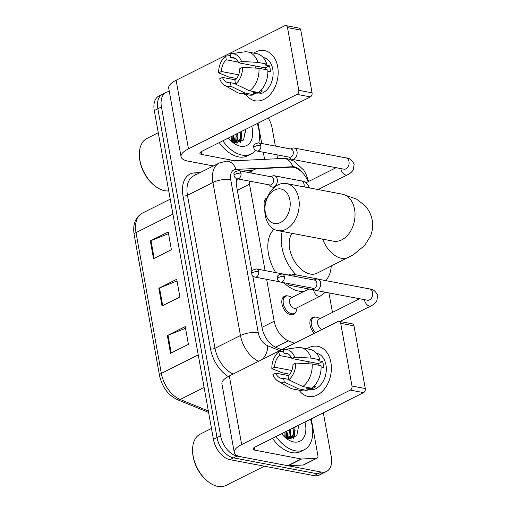 <?xml version="1.0" encoding="UTF-8"?>
<svg xmlns="http://www.w3.org/2000/svg" width="512" height="512" viewBox="0 0 512 512"><rect width="100%" height="100%" fill="white"/><g stroke="black" fill="none" stroke-linecap="round" stroke-linejoin="round"><path stroke-width="0.77" d="M264.864 207.846A10.208 6.342 -116.6 0 1 266.803 197.907A10.208 6.342 -116.6 0 1 267.168 197.747M295.75 312.102A10.208 6.342 -116.6 0 1 293.645 314.458A10.208 6.342 -116.6 0 1 290.771 314.79A10.208 6.342 -116.6 0 1 282.534 306.093A10.208 6.342 -116.6 0 1 284.493 296.205A10.208 6.342 -116.6 0 1 287.366 295.866A10.208 6.342 -116.6 0 1 287.635 295.923M314.342 333.325A10.208 6.342 -116.6 0 1 312.589 317.363A10.208 6.342 -116.6 0 1 315.462 317.03A10.208 6.342 -116.6 0 1 315.731 317.088M237.344 178.816A19.142 14.464 87.3 0 1 237.491 179.104L236.237 182.362M266.643 279.322L274.182 321.222A19.142 11.891 63.4 0 0 288.301 340.781L294.464 343.296M249.165 181.069A19.142 11.891 63.4 0 0 249.523 184.154L265.069 270.579M308.23 181.664A19.142 11.891 63.4 0 0 291.27 167.162L257.35 168.768A19.142 11.891 63.4 0 0 254.221 169.568A19.142 11.891 63.4 0 0 250.797 172.934M332.454 312.397L328.947 292.909M326.771 280.806L326.547 279.558M237.408 137.12A25.523 15.853 -116.6 0 1 237.958 142.278A25.523 15.853 -116.6 0 0 237.427 137.197M237.965 142.662A25.523 15.853 -116.6 0 1 237.965 143.098A25.523 15.853 -116.6 0 0 237.965 142.662M290.618 432.838A25.523 15.853 -116.6 0 1 291.168 437.99A25.523 15.853 -116.6 0 0 290.618 432.838M291.174 438.374A25.523 15.853 -116.6 0 1 291.174 438.81A25.523 15.853 -116.6 0 0 291.174 438.374M323.354 412.787L331.277 456.826A19.142 11.891 -116.6 0 1 326.579 471.418A19.142 11.891 -116.6 0 1 321.19 472.045L237.075 456.058A19.142 11.891 -116.6 0 1 220.602 435.789L161.434 106.957A19.142 11.891 -116.6 0 1 166.138 92.371A19.142 11.891 -116.6 0 1 169.331 91.565M268.282 118.01A19.142 11.891 -116.6 0 1 272.115 127.994L275.366 146.08M276.941 154.822L277.638 158.72M326.579 471.418L319.424 475.002A19.142 11.891 -116.6 0 1 314.035 475.635L229.92 459.642L233.498 457.85A19.142 11.891 -116.6 0 1 217.024 437.581L157.856 108.749A19.142 11.891 -116.6 0 1 162.56 94.163A19.142 11.891 -116.6 0 0 157.856 108.749L217.024 437.581A19.142 11.891 -116.6 0 0 233.498 457.85L317.613 473.837L233.498 457.85L237.075 456.058M323.002 473.21A19.142 11.891 -116.6 0 1 317.613 473.837A19.142 11.891 -116.6 0 0 323.002 473.21M233.062 135.674A25.523 15.853 -116.6 0 1 234.317 142.592A25.523 15.853 -116.6 0 0 233.062 135.674M286.272 431.386A25.523 15.853 -116.6 0 1 287.52 438.31A25.523 15.853 -116.6 0 0 286.272 431.386M252.736 275.846L262.106 327.955A19.142 11.891 63.4 0 0 276.23 347.514L281.645 349.722M236.595 178.605A19.142 11.891 63.4 0 0 236.614 186.278L251.942 271.462M252.333 170.515L244.448 170.893A19.142 11.891 63.4 0 0 242.24 171.309M247.77 172.358L248.755 172.307M290.278 438.778A25.523 15.853 63.4 0 0 290.08 435.648M289.562 432.48A25.523 15.853 63.4 0 0 288.954 430.042M237.069 143.059A25.523 15.853 63.4 0 0 236.877 139.93M236.352 136.768A25.523 15.853 63.4 0 0 235.744 134.323M286.221 433.683A30.624 19.021 -116.6 0 1 287.2 438.195A30.624 19.021 -116.6 0 0 286.221 433.683M233.018 137.971A30.624 19.021 -116.6 0 1 233.99 142.483A30.624 19.021 -116.6 0 0 233.018 137.971M229.92 459.642A19.142 11.891 -116.6 0 1 213.446 439.373L154.285 110.541A19.142 11.891 -116.6 0 1 158.982 95.955L166.138 92.371M167.347 335.565L185.229 326.598L188.422 344.339L170.541 353.306L167.347 335.565A5.107 1.715 169.8 0 1 168.026 335.264L171.213 352.973M150.323 240.934L168.205 231.968L171.398 249.709L153.517 258.675L150.323 240.934A5.107 1.715 169.8 0 1 150.995 240.634L154.182 258.342M158.835 288.25L176.717 279.283L179.91 297.024L162.029 305.99L158.835 288.25A5.107 1.715 169.8 0 1 159.514 287.949L162.701 305.658M177.018 280.966L159.514 287.949M168.506 233.651L150.995 240.634M185.53 328.282L168.026 335.264M330.886 362.426A25.523 18.067 100.8 0 1 321.344 392.282A25.523 18.067 100.8 0 1 299.046 390.176A25.523 18.067 100.8 0 0 308.243 396.467A25.523 18.067 100.8 0 0 330.886 362.426A25.523 18.067 100.8 0 0 306.906 348.8A25.523 18.067 100.8 0 1 317.773 346.323A25.523 18.067 100.8 0 1 330.886 362.426M311.27 418.848L317.907 455.725A3.187 1.984 63.4 0 1 317.126 458.157L303.712 464.877A3.187 1.984 -116.6 0 1 303.194 465.011L288.166 465.728A3.187 1.984 -116.6 0 1 287.795 465.696L241.504 456.896A25.523 8.582 -10.2 0 1 234.259 452.454A25.523 8.582 -10.2 0 1 241.67 444.563L350.291 390.099A3.187 2.259 -79.2 0 0 351.994 386.016L365.274 388.544A3.187 2.259 100.8 0 1 363.571 392.621L254.95 447.091A6.381 2.144 169.8 0 0 253.101 449.062A6.381 2.144 169.8 0 0 254.912 450.176L301.203 458.976A3.187 1.984 63.4 0 0 301.581 459.002L316.602 458.291A3.187 1.984 63.4 0 0 317.126 458.157M234.259 452.454L221.92 383.846A25.523 8.582 -10.2 0 1 229.331 375.962L337.946 321.491A3.187 2.259 -79.2 0 1 339.072 321.312A3.187 2.259 -79.2 0 1 340.71 323.328L351.994 386.016M339.072 321.312L352.352 323.84A3.187 2.259 100.8 0 1 353.99 325.85L365.274 388.544M295.725 363.078L292.973 364.454A12.762 9.037 100.8 0 1 288.083 376.173L288.736 379.808A16.589 11.744 100.8 0 0 295.725 363.078L312.179 364.013L321.037 365.696A21.056 14.906 100.8 0 1 311.629 388.218L302.778 386.534L288.736 379.808M288.659 379.373L283.616 378.413A12.762 9.037 100.8 0 1 281.402 378.374A12.762 9.037 100.8 0 1 275.667 373.139L288.666 375.61M288.237 354.08L283.962 353.267L283.309 349.632A16.589 11.744 100.8 0 1 284.102 349.485L297.466 347.603A21.056 14.906 100.8 0 1 300.998 347.68L309.856 349.363A21.056 14.906 100.8 0 1 319.974 359.782L318.157 360.691L322.586 361.53A18.502 13.101 100.8 0 1 323.315 364.39A18.502 13.101 100.8 0 1 323.648 367.443L321.082 366.957M316.365 353.197L316.461 353.216A18.502 13.101 100.8 0 1 325.971 364.896A18.502 13.101 100.8 0 1 309.549 389.574L306.912 389.069M283.616 378.413L284.269 382.054L298.304 388.781L307.162 390.464L306.726 388.064L311.155 388.902A18.502 13.101 100.8 0 0 315.622 386.662L313.824 386.323M307.162 390.464A21.056 14.906 100.8 0 1 301.99 390.733L293.139 389.05A21.056 14.906 100.8 0 1 289.824 387.827L278.08 381.171A16.589 11.744 100.8 0 1 272.915 374.515L275.667 373.139M298.304 388.781A21.056 14.906 100.8 0 1 293.139 389.05M291.827 370.496L274.598 367.226L271.853 368.602L281.958 372.717L289.837 374.214M300.998 347.68A21.056 14.906 100.8 0 1 311.117 358.099L294.662 357.165L291.91 358.541L318.477 363.59A12.762 9.037 -79.2 0 1 319.053 365.318M319.974 359.782L311.117 358.099M284.269 382.054A16.589 11.744 100.8 0 1 278.08 381.171M271.853 368.602A16.589 11.744 100.8 0 1 278.835 351.872L279.494 355.507L291.578 357.805M283.597 351.232L278.835 351.872M284.102 349.485A16.589 11.744 100.8 0 1 294.662 357.165M274.598 367.226A12.762 9.037 100.8 0 1 279.494 355.507M283.962 353.267A12.762 9.037 100.8 0 1 286.17 353.306A12.762 9.037 100.8 0 1 291.91 358.541M312.179 364.013A21.056 14.906 100.8 0 1 302.778 386.534M307.936 363.77A12.762 9.037 100.8 0 1 309.453 361.875M322.586 361.53L318.477 363.59M311.008 388.102L311.155 388.902M264.352 466.189L225.933 485.453A28.71 17.837 -116.6 0 1 217.856 486.4A28.71 17.837 -116.6 0 1 208.275 481.773A28.71 17.837 -116.6 0 1 192.582 450.47A28.71 17.837 -116.6 0 1 200.192 434.118L211.482 428.454M310.502 419.232A31.904 19.814 -116.6 0 1 304.25 449.747A31.904 19.814 -116.6 0 1 295.264 450.803A31.904 19.814 -116.6 0 1 276.051 436.512M304.25 449.747L300.672 451.539A31.904 19.814 -116.6 0 1 291.693 452.595A31.904 19.814 -116.6 0 1 272.474 438.304M284.525 436.89L288.678 438.618L290.003 435.891L290.598 429.216M304.966 422.01A22.33 13.869 -116.6 0 1 293.67 441.933A22.33 13.869 -116.6 0 1 286.221 438.33A22.33 13.869 -116.6 0 1 281.581 433.734M290.221 438.816L293.357 434.208L293.952 427.533M290.438 438.829L294.477 433.645L295.072 426.97M288.019 438.458L288.89 436.448L289.485 429.773M284.826 437.075L285.011 432.019M285.709 437.555L286.131 431.456M288.678 438.618L296.787 435.718L298.81 425.094M208.275 481.773L207.597 481.242A27.437 17.043 -116.6 0 1 192.595 451.334L192.582 450.47M286.093 437.741L286.157 434.982M289.958 438.803L290.624 432.742M293.875 438.131L295.098 430.502M289.491 438.758L289.984 435.955M293.338 438.355L294.451 433.715M298.982 428.083L298.65 425.178M289.882 200.058A17.549 12.422 -79.2 0 0 274.662 189.958A17.549 12.422 -79.2 0 0 265.293 212.384A17.549 12.422 -79.2 0 0 280.512 222.483A17.549 12.422 -79.2 0 0 289.882 200.058M265.254 215.469A23.93 16.941 100.8 0 1 286.483 183.558A23.93 16.941 100.8 0 1 298.778 198.656A23.93 16.941 100.8 0 1 277.549 230.566A23.93 16.941 100.8 0 1 265.254 215.469M292.122 233.338A23.93 14.861 63.4 0 0 292.211 256.922A23.93 14.861 63.4 0 0 310.24 274.035A23.93 14.861 63.4 0 0 316.979 273.242L353.293 254.784L364.659 245.466L370.47 236.134C372.563 231.008 373.139 225.664 372.205 220.096C371.123 214.483 368.678 209.632 364.858 205.53L356.384 199.008L342.266 194.157L286.483 183.558M331.232 266.093A35.091 21.798 -116.6 0 1 325.613 280.582M304.269 291.283A35.091 21.798 -116.6 0 1 298.694 291.11A35.091 21.798 -116.6 0 1 283.808 282.701M296.077 274.848A35.091 21.798 -116.6 0 1 282.272 231.469M275.725 272.608A35.091 21.798 -116.6 0 1 274.035 229.318M315.648 332.672A9.568 5.946 -116.6 0 1 311.315 324.109A9.568 5.946 -116.6 0 1 313.766 317.491A9.568 5.946 -116.6 0 1 316.461 317.171A9.568 5.946 -116.6 0 1 317.766 317.581L320.109 318.592M312.525 288.16L313.946 289.523A5.741 4.064 -79.2 0 0 315.514 290.355A5.741 4.064 -79.2 0 0 317.542 290.035A5.741 4.064 -79.2 0 0 320.608 282.694A5.741 4.064 -79.2 0 0 317.658 279.072A5.741 4.064 -79.2 0 0 315.891 279.27L314.074 280.013M284.339 276.576A4.147 2.938 -79.2 0 1 280.659 282.106L313.158 288.282A4.147 2.938 -79.2 0 0 314.624 288.051A4.147 2.938 -79.2 0 0 316.838 282.752A4.147 2.938 -79.2 0 0 314.707 280.134L282.208 273.958C275.155 275.334 277.92 278.157 277.35 278.765A4.147 1.395 169.8 0 1 278.56 277.485A4.147 1.395 -10.2 0 1 284.339 276.576A4.147 2.938 -79.2 0 0 282.208 273.958M322.093 329.44A5.741 3.565 -116.6 0 1 317.85 324.352A5.741 3.565 -116.6 0 1 319.059 319.117L359.674 298.746M288.941 157.101L290.362 158.464A5.741 4.064 -79.2 0 0 291.93 159.296A5.741 4.064 -79.2 0 0 293.965 158.976A5.741 4.064 -79.2 0 0 297.03 151.635A5.741 4.064 -79.2 0 0 294.08 148.013A5.741 4.064 -79.2 0 0 292.314 148.211L290.49 148.954M260.762 145.51A4.147 2.938 -79.2 0 1 257.082 151.046L289.574 157.222A4.147 2.938 -79.2 0 0 291.04 156.992A4.147 2.938 -79.2 0 0 293.254 151.693A4.147 2.938 -79.2 0 0 291.123 149.075L258.63 142.893C251.571 144.275 254.336 147.091 253.773 147.706A4.147 1.395 169.8 0 1 254.976 146.426A4.147 1.395 -10.2 0 1 260.762 145.51A4.147 2.938 -79.2 0 0 258.63 142.893M325.357 292.224L320.25 296.115L296.115 308.218A5.741 3.565 -116.6 0 1 294.496 308.41A5.741 3.565 -116.6 0 1 289.862 303.52A5.741 3.565 -116.6 0 1 290.963 297.952L308.877 288.973M287.027 283.315L288.288 284.525A5.741 4.064 -79.2 0 0 289.862 285.357A5.741 4.064 -79.2 0 0 291.891 285.043A5.741 4.064 -79.2 0 0 292.813 284.416M297.165 307.693L296.57 310.176A9.568 5.946 -116.6 0 1 294.253 313.434A9.568 5.946 -116.6 0 1 291.558 313.754A9.568 5.946 -116.6 0 1 283.834 305.6A9.568 5.946 -116.6 0 1 285.67 296.326A9.568 5.946 -116.6 0 1 288.365 296.006A9.568 5.946 -116.6 0 1 289.67 296.416L292.013 297.427M289.709 275.379A4.147 2.938 -79.2 0 0 289.05 275.136L256.557 268.96C249.498 270.342 252.262 273.158 251.699 273.773A4.147 1.395 169.8 0 1 252.902 272.486A4.147 1.395 -10.2 0 1 258.688 271.578A4.147 2.938 -79.2 0 0 256.557 268.96M294.528 276.301A5.741 4.064 -79.2 0 0 292.006 274.074A5.741 4.064 -79.2 0 0 290.24 274.272L288.416 275.021M269.184 184.87L270.605 186.234A5.741 4.064 -79.2 0 0 272.173 187.066A5.741 4.064 -79.2 0 0 274.202 186.746A5.741 4.064 -79.2 0 0 277.382 180.774A5.741 4.064 -79.2 0 0 274.317 175.782A5.741 4.064 -79.2 0 0 272.55 175.981L270.733 176.723M240.998 173.28A4.147 2.938 -79.2 0 1 237.318 178.816L269.818 184.992A4.147 2.938 -79.2 0 0 271.283 184.762A4.147 2.938 -79.2 0 0 273.498 179.462A4.147 2.938 -79.2 0 0 271.366 176.845L238.867 170.662C231.814 172.045 234.579 174.861 234.01 175.475A4.147 1.395 169.8 0 1 235.219 174.195A4.147 1.395 -10.2 0 1 240.998 173.28A4.147 2.938 -79.2 0 0 238.867 170.662M265.446 203.52A9.568 5.946 -116.6 0 1 266.643 199.155M277.677 66.714A25.523 18.067 100.8 0 1 268.134 96.57A25.523 18.067 100.8 0 1 245.837 94.458A25.523 18.067 100.8 0 0 255.034 100.755L255.034 100.755A25.523 18.067 100.8 0 0 277.677 66.714A25.523 18.067 100.8 0 0 253.702 53.088A25.523 18.067 100.8 0 1 264.563 50.605A25.523 18.067 100.8 0 1 277.677 66.714M258.067 123.136L261.728 143.488M263.302 152.224L264.582 159.341M213.37 165.952L188.294 161.184A25.523 8.582 -10.2 0 1 181.056 156.736A25.523 8.582 -10.2 0 1 188.467 148.851L297.082 94.381A3.187 2.259 -79.2 0 0 298.784 90.304L312.064 92.832A3.187 2.259 100.8 0 1 310.362 96.909L201.747 151.379A6.381 2.144 169.8 0 0 199.891 153.35A6.381 2.144 169.8 0 0 201.702 154.458L234.816 160.755M181.056 156.736L168.71 88.134A25.523 8.582 -10.2 0 1 176.122 80.25L284.736 25.779A3.187 2.259 -79.2 0 1 285.862 25.6A3.187 2.259 -79.2 0 1 287.507 27.616L298.784 90.304M285.862 25.6L299.149 28.122A3.187 2.259 100.8 0 1 300.787 30.138L312.064 92.832M242.515 67.366L239.77 68.742A12.762 9.037 100.8 0 1 234.874 80.461L235.533 84.096A16.589 11.744 100.8 0 0 242.515 67.366L258.976 68.294L267.827 69.978A21.056 14.906 100.8 0 1 258.419 92.506L249.568 90.822L235.533 84.096M235.45 83.661L230.406 82.701A12.762 9.037 100.8 0 1 228.198 82.662A12.762 9.037 100.8 0 1 222.458 77.427L235.462 79.898M235.034 58.368L230.752 57.555L230.099 53.914A16.589 11.744 100.8 0 1 230.893 53.766L244.262 51.891A21.056 14.906 100.8 0 1 247.795 51.968L256.646 53.651A21.056 14.906 100.8 0 1 266.765 64.064L264.954 64.973L269.382 65.818A18.502 13.101 100.8 0 1 270.106 68.678A18.502 13.101 100.8 0 1 270.445 71.731L267.878 71.245M263.162 57.485L263.258 57.504A18.502 13.101 100.8 0 1 272.762 69.178A18.502 13.101 100.8 0 1 256.346 93.856L253.702 93.357M230.406 82.701L231.059 86.336L245.101 93.062L253.952 94.746L253.523 92.352L257.946 93.19A18.502 13.101 100.8 0 0 262.419 90.95L260.614 90.605M253.952 94.746A21.056 14.906 100.8 0 1 248.787 95.021L239.93 93.338A21.056 14.906 100.8 0 1 236.614 92.115L224.87 85.459A16.589 11.744 100.8 0 1 219.706 78.803L222.458 77.427M245.101 93.062A21.056 14.906 100.8 0 1 239.93 93.338M238.618 74.784L221.395 71.507L218.643 72.89L228.749 77.005L236.627 78.502M247.795 51.968A21.056 14.906 100.8 0 1 257.907 62.381L241.453 61.453L238.707 62.829L265.267 67.878A12.762 9.037 -79.2 0 1 265.843 69.6M266.765 64.064L257.907 62.381M231.059 86.336A16.589 11.744 100.8 0 1 224.87 85.459M218.643 72.89A16.589 11.744 100.8 0 1 225.632 56.16L226.285 59.795L238.368 62.093M230.387 55.514L225.632 56.16M230.893 53.766A16.589 11.744 100.8 0 1 241.453 61.453M221.395 71.507A12.762 9.037 100.8 0 1 226.285 59.795M230.752 57.555A12.762 9.037 100.8 0 1 232.966 57.587A12.762 9.037 100.8 0 1 238.707 62.829M258.976 68.294A21.056 14.906 100.8 0 1 249.568 90.822M254.733 68.058A12.762 9.037 100.8 0 1 256.25 66.163M269.382 65.818L265.267 67.878M257.805 92.39L257.946 93.19M168.736 190.886A28.71 17.837 -116.6 0 1 164.646 190.688A28.71 17.837 -116.6 0 1 155.072 186.061A28.71 17.837 -116.6 0 1 139.373 154.758A28.71 17.837 -116.6 0 1 146.989 138.406L158.278 132.742M257.293 123.52A31.904 19.814 -116.6 0 1 258.822 142.931M255.462 150.362A31.904 19.814 -116.6 0 1 251.04 154.035A31.904 19.814 -116.6 0 1 242.061 155.091A31.904 19.814 -116.6 0 1 222.842 140.8M251.04 154.035L247.462 155.827A31.904 19.814 -116.6 0 1 238.483 156.883A31.904 19.814 -116.6 0 1 219.264 142.592M231.315 141.178L235.475 142.906L236.8 140.173L237.395 133.498M251.763 126.298A22.33 13.869 -116.6 0 1 240.461 146.214A22.33 13.869 -116.6 0 1 233.018 142.618A22.33 13.869 -116.6 0 1 228.378 138.022M237.011 143.104L240.154 138.496L240.749 131.821M237.229 143.11L241.267 137.933L241.862 131.258M234.81 142.746L235.68 140.736L236.275 134.061M231.622 141.357L231.808 136.301M232.499 141.843L232.922 135.744M235.475 142.906L243.578 140.006L245.606 129.382M155.072 186.061L154.387 185.53A27.437 17.043 -116.6 0 1 139.392 155.622L139.373 154.758M232.883 142.029L232.947 139.27M236.749 143.091L237.421 137.03M240.666 142.419L241.888 134.79M236.282 143.04L236.774 140.243M240.134 142.643L241.248 138.003M245.779 132.371L245.446 129.466M275.514 347.194L288.301 340.781M261.997 327.334L274.182 321.222M237.338 190.266L249.523 184.154M301.018 171.334A12.762 7.93 63.4 0 0 294.259 166.835A12.762 7.93 63.4 0 0 292.755 166.72L235.949 169.414A12.762 7.93 63.4 0 0 230.726 179.674L258.259 332.704A12.762 7.93 63.4 0 0 267.674 345.741L279.75 350.675M308.64 181.453L305.914 173.811L303.776 170.17L294.112 161.12L287.706 158.778L283.213 158.458A12.762 9.645 87.3 0 1 292.755 166.72M228.23 376.538A28.71 17.837 -116.6 0 1 210.541 348.979L183.008 195.955A28.71 17.837 -116.6 0 1 194.752 172.87L200.07 172.621M220.602 435.789L213.446 439.373M321.19 472.045L314.035 475.635M161.434 106.957L154.285 110.541M258.598 361.28A25.523 15.853 -116.6 0 1 240.467 335.507L214.989 348.282A25.523 15.853 63.4 0 0 233.12 374.061M258.259 332.704A12.762 4.288 169.8 0 0 240.467 335.507L212.934 182.477L187.456 195.251L214.989 348.282A3.187 1.075 -10.2 0 1 210.541 348.979M230.726 179.674A12.762 4.288 169.8 0 0 212.934 182.477A25.523 15.853 -116.6 0 1 219.2 163.027L193.722 175.802A25.523 15.853 63.4 0 0 187.456 195.251A3.187 1.075 -10.2 0 1 183.008 195.955M194.752 172.87A3.187 2.413 -92.7 0 0 196.032 174.643M283.213 158.458L226.4 161.152A12.762 9.645 87.3 0 1 235.949 169.414M267.674 345.741A12.762 8.154 112.2 0 1 262.202 359.475M243.238 171.494L244.448 170.893M198.246 354.893L161.344 373.402A6.381 2.144 169.8 0 0 159.488 375.373L134.157 234.598A6.381 2.144 -10.2 0 1 136.013 232.627L161.344 373.402A25.523 15.853 63.4 0 0 180.166 399.482A6.381 4.077 112.2 0 1 177.478 399.712C168.07 395.13 162.074 387.014 159.488 375.373M134.157 234.598C132.582 224.448 135.29 217.312 142.278 213.178A25.523 15.853 63.4 0 0 136.013 232.627L172.922 214.118M204.109 387.475L180.166 399.482L208.339 410.989M229.331 375.962L241.67 444.563M353.99 325.85L340.71 323.328M254.413 447.392L254.912 450.176M287.795 465.696L301.203 458.976M363.571 392.621L350.291 390.099M301.581 459.002L288.166 465.728M303.194 465.011L316.602 458.291M286.72 431.162A25.523 15.853 -116.6 0 1 287.994 438.451M322.643 239.142A23.93 14.861 63.4 0 0 341.53 258.342A23.93 14.861 63.4 0 0 348.269 257.555M334.01 241.28L333.331 241.171A23.93 16.941 -79.2 0 0 354.56 209.261A23.93 16.941 -79.2 0 0 342.266 194.157M367.981 300.282L367.488 300.237A5.741 4.064 -79.2 0 0 372.582 292.576A5.741 4.064 -79.2 0 0 372.518 292.243A5.741 4.064 -79.2 0 0 369.632 288.954C372.813 288.941 375.514 291.066 377.734 295.328L376.749 301.152C373.901 304.973 371.219 305.683 371.053 305.894A5.741 3.565 -116.6 0 1 369.434 306.08A5.741 3.565 -116.6 0 1 364.557 300.339A5.741 3.565 -116.6 0 1 364.435 299.654M344.397 169.222L343.91 169.171A5.741 4.064 -79.2 0 0 349.005 161.517A5.741 4.064 -79.2 0 0 348.934 161.184A5.741 4.064 -79.2 0 0 346.054 157.888C349.229 157.882 351.93 160.006 354.15 164.269L353.171 170.093C350.323 173.914 347.635 174.624 347.469 174.829A5.741 3.565 -116.6 0 1 345.85 175.021A5.741 3.565 -116.6 0 1 340.979 169.274A5.741 3.565 -116.6 0 1 340.858 168.595M251.699 273.773C252.013 275.443 253.114 276.557 255.008 277.107A4.147 2.938 -79.2 0 0 258.688 271.578M320.25 296.115A5.741 3.565 -116.6 0 1 318.63 296.307A5.741 3.565 -116.6 0 1 313.76 290.56A5.741 3.565 -116.6 0 1 313.638 289.875M319.61 279.443A5.741 4.064 -79.2 0 0 318.835 279.174L320.781 279.667M304.128 186.912A5.741 4.064 -79.2 0 0 304.032 184.173A5.741 4.064 -79.2 0 0 301.146 180.883C304.326 180.87 307.027 182.995 309.248 187.258L309.376 187.91M176.122 80.25L188.467 148.851M300.787 30.138L287.507 27.616M201.203 151.674L201.702 154.458M310.362 96.909L297.082 94.381M233.51 135.45A25.523 15.853 -116.6 0 1 234.784 142.739M248.416 172.48L254.221 169.568M226.4 161.152L219.2 163.027M208.602 412.422L177.478 399.712M142.278 213.178L170.227 199.162M333.331 241.171L277.549 230.566M280.659 282.106C278.771 281.549 277.67 280.435 277.35 278.765M339.962 321.485L371.053 305.894M369.632 288.954L317.658 279.072M313.766 317.491L310.899 318.925M367.488 300.237L315.514 290.355M257.082 151.046C255.187 150.49 254.086 149.376 253.773 147.706M318.093 189.562L347.469 174.829M346.054 157.888L294.08 148.013M306.022 182.765L336.09 167.686M343.91 169.171L291.93 159.296M314.733 290.086L289.862 285.357M294.253 313.434L291.386 314.874M318.835 279.174L292.006 274.074M285.67 296.326L282.803 297.76M255.008 277.107L279.725 281.805M237.318 178.816C235.43 178.259 234.33 177.146 234.01 175.475M274.227 187.456L272.173 187.066M301.146 180.883L274.317 175.782M266.835 198.605L265.12 199.469"/></g></svg>
